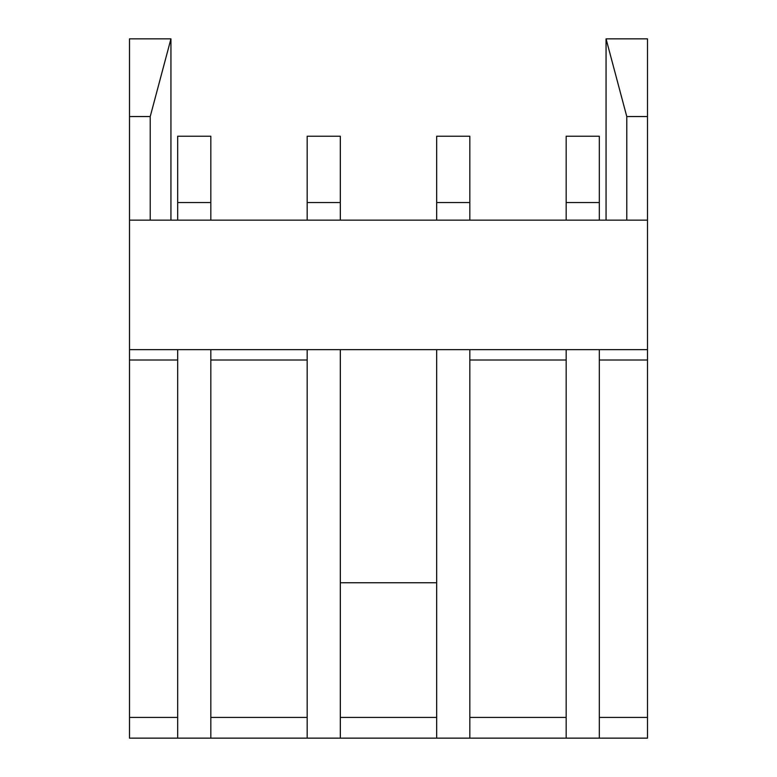 <?xml version="1.0" encoding="UTF-8"?>
<svg xmlns="http://www.w3.org/2000/svg" width="777" height="777" viewBox="0 0 777 777"><rect width="100%" height="100%" fill="white"/><g stroke="black" fill="none" stroke-linecap="round" stroke-linejoin="round"><path stroke-width="1.17" d="M177.671 349.65L177.671 738.15L129.497 738.15L129.497 38.85L170.94 38.85L170.94 220.153M340.326 582.75L436.674 582.75M129.497 349.65L647.503 349.65L647.503 738.15L599.329 738.15L599.329 349.65M129.497 717.433L177.671 717.433M210.829 717.433L307.177 717.433M340.326 717.433L436.674 717.433M469.823 717.433L566.171 717.433M599.329 717.433L647.503 717.433M129.497 220.153L647.503 220.153L647.503 349.65M606.06 38.85L626.777 116.55L647.503 116.55L647.503 38.85L606.06 38.85L606.06 220.153M626.777 116.55L626.777 220.153M647.503 116.55L647.503 220.153M210.829 349.65L210.829 738.15L599.329 738.15M150.223 220.153L150.223 116.55L170.94 38.85M129.497 116.55L150.223 116.55M566.171 349.65L566.171 738.15M566.171 202.535L599.329 202.535L599.329 136.237L566.171 136.237L566.171 220.153M599.329 202.535L599.329 220.153M436.674 349.65L436.674 738.15M436.674 202.535L469.823 202.535L469.823 136.237L436.674 136.237L436.674 220.153M469.823 349.65L469.823 738.15M469.823 202.535L469.823 220.153M307.177 349.65L307.177 738.15M307.177 202.535L340.326 202.535L340.326 136.237L307.177 136.237L307.177 220.153M340.326 349.65L340.326 738.15M340.326 202.535L340.326 220.153M177.671 202.535L210.829 202.535L210.829 136.237L177.671 136.237L177.671 220.153M177.671 738.15L210.829 738.15M210.829 202.535L210.829 220.153M469.823 360.013L566.171 360.013M599.329 360.013L647.503 360.013M129.497 360.013L177.671 360.013M210.829 360.013L307.177 360.013"/></g></svg>
